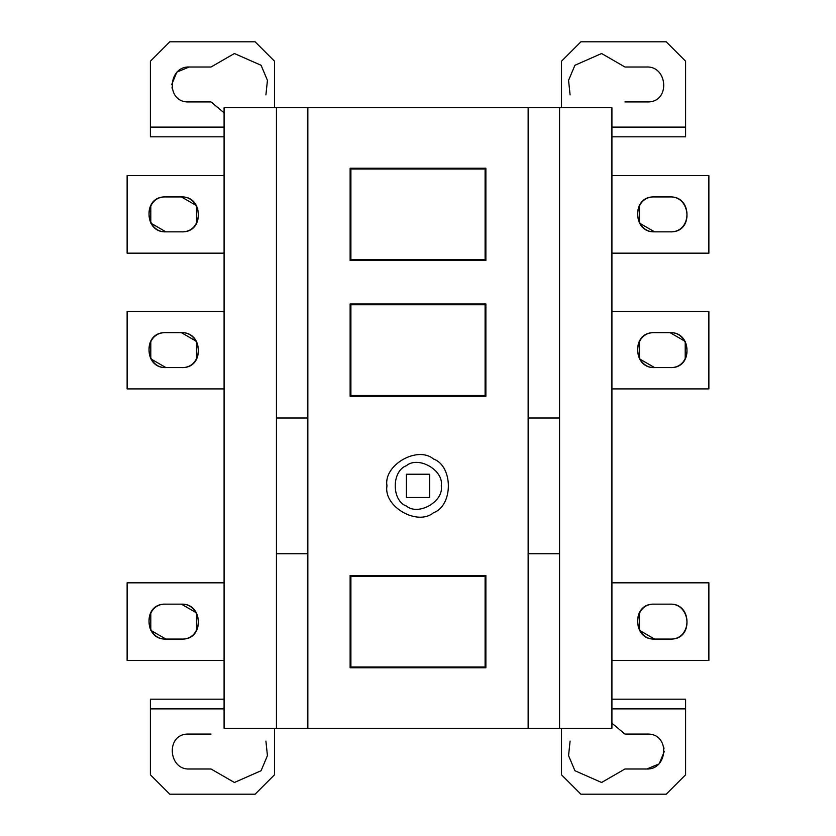 <?xml version="1.0" encoding="UTF-8"?>
<svg xmlns="http://www.w3.org/2000/svg" width="836" height="836" viewBox="0 0 836 836"><rect width="100%" height="100%" fill="white"/><g stroke="black" fill="none" stroke-linecap="round" stroke-linejoin="round"><path stroke-width="1.25" d="M350.901 576.234L350.901 666.992L485.099 666.992L485.099 576.234L350.901 576.234M350.127 575.461L485.873 575.461L485.873 667.765L350.127 667.765L350.127 575.461M406.369 474.231L406.369 497.504L429.631 497.504L429.631 474.231L406.369 474.231M441.272 485.873C444.062 470.344 418.418 455.536 406.369 465.715C391.52 471.065 391.52 500.68 406.369 506.02C418.418 516.209 444.062 501.401 441.272 485.873M386.974 485.873C383.243 465.161 417.446 445.421 433.518 459.006C453.311 466.133 453.311 505.613 433.518 512.74C417.446 526.325 383.243 506.574 386.974 485.873M350.901 304.753L350.901 395.501L485.099 395.501L485.099 304.753L350.901 304.753M350.127 303.98L485.873 303.98L485.873 396.285L350.127 396.285L350.127 303.98M350.901 169.008L350.901 259.766L485.099 259.766L485.099 169.008L350.901 169.008M350.127 168.235L485.873 168.235L485.873 260.539L350.127 260.539L350.127 168.235M181.422 604.156L196.533 612.882L196.533 630.344L196.533 612.882L181.422 604.156C203.921 603.205 203.921 640.021 181.422 639.07C205.238 640.24 202.615 603.247 181.422 604.156L165.904 604.156C142.099 602.986 144.712 639.979 165.904 639.07L150.793 630.344L150.793 612.882M127.124 660.398L224.079 660.398L127.124 660.398L127.124 582.828L224.079 582.828M181.422 639.07L165.904 639.07C143.405 640.021 143.405 603.205 165.904 604.156M181.422 332.676L196.533 341.401L196.533 358.853L196.533 341.401L181.422 332.676C203.921 331.714 203.921 368.54 181.422 367.579C205.238 368.76 202.615 331.756 181.422 332.676L165.904 332.676C142.099 331.495 144.712 368.498 165.904 367.579L150.793 358.853L150.793 341.401L150.793 358.853L165.904 367.579C143.405 368.54 143.405 331.714 165.904 332.676M127.124 388.907L224.079 388.907L127.124 388.907L127.124 311.347L224.079 311.347M181.422 367.579L165.904 367.579M181.422 196.93L196.533 205.656L196.533 223.118L196.533 205.656L181.422 196.93C203.921 195.979 203.921 232.795 181.422 231.844C205.238 233.014 202.615 196.021 181.422 196.93L165.904 196.93C142.099 195.76 144.712 232.753 165.904 231.844L150.793 223.118L150.793 205.656M127.124 253.172L224.079 253.172L127.124 253.172L127.124 175.602L224.079 175.602M181.422 231.844L165.904 231.844C143.405 232.795 143.405 195.979 165.904 196.93M224.079 112.808L211.038 101.919L189.176 101.919C165.361 103.089 167.984 66.096 189.176 67.005L176.835 72.126L171.725 84.457M172.007 87.602L172.164 88.344M189.176 67.005L211.038 67.005L234.404 53.514L261.072 65.271L267.436 80.361L265.911 94.886M224.079 127.124L150.396 127.124L150.396 61.195L169.781 41.8L255.105 41.8L274.501 61.195L274.501 107.729M224.079 136.822L150.396 136.822L150.396 127.124M670.096 639.07C693.901 640.24 691.288 603.247 670.096 604.156C692.595 603.205 692.595 640.021 670.096 639.07L654.578 639.07L639.467 630.344L639.467 612.882M708.876 660.398L611.921 660.398L708.876 660.398L708.876 582.828L611.921 582.828M654.578 604.156C630.762 602.986 633.385 639.979 654.578 639.07C632.079 640.021 632.079 603.205 654.578 604.156L670.096 604.156M670.096 367.579C693.901 368.76 691.288 331.756 670.096 332.676L685.207 341.401L685.207 358.853L685.207 341.401L670.096 332.676C692.595 331.714 692.595 368.54 670.096 367.579L654.578 367.579L639.467 358.853L639.467 341.401M708.876 388.907L611.921 388.907L708.876 388.907L708.876 311.347L611.921 311.347M654.578 332.676C630.762 331.495 633.385 368.498 654.578 367.579C632.079 368.54 632.079 331.714 654.578 332.676L670.096 332.676M670.096 196.93L654.578 196.93L670.096 196.93C692.595 195.979 692.595 232.795 670.096 231.844L654.578 231.844L639.467 223.118L639.467 205.656L639.467 223.118L654.578 231.844C632.079 232.795 632.079 195.979 654.578 196.93L670.096 196.93C691.288 196.021 693.901 233.014 670.096 231.844M708.876 253.172L611.921 253.172L708.876 253.172L708.876 175.602L611.921 175.602M654.578 196.93C630.762 195.76 633.385 232.753 654.578 231.844M624.962 101.919L646.824 101.919C670.639 103.089 668.016 66.096 646.824 67.005L624.962 67.005L601.596 53.514L574.928 65.271L568.564 80.361L570.089 94.886M561.499 107.729L561.499 61.195L580.895 41.8L666.219 41.8L685.604 61.195L685.604 136.822L611.921 136.822M685.604 127.124L611.921 127.124M211.038 734.081L189.176 734.081C165.361 732.911 167.984 769.904 189.176 768.995L211.038 768.995L234.404 782.486L261.072 770.729L267.436 755.639L265.911 741.114M274.501 728.271L274.501 774.805L255.105 794.2L169.781 794.2L150.396 774.805L150.396 699.178L224.079 699.178M150.396 708.876L224.079 708.876M611.921 723.192L624.962 734.081L646.824 734.081C670.639 732.911 668.016 769.904 646.824 768.995L659.165 763.874L664.275 751.543M663.993 748.398L663.836 747.656M646.824 768.995L624.962 768.995L601.596 782.486L574.928 770.729L568.564 755.639L570.089 741.114M611.921 708.876L685.604 708.876L685.604 774.805L666.219 794.2L580.895 794.2L561.499 774.805L561.499 728.271M611.921 699.178L685.604 699.178L685.604 708.876M276.444 418L307.857 418M307.857 553.745L276.444 553.745M276.444 728.271L276.444 107.729L224.079 107.729L224.079 728.271L611.921 728.271L611.921 107.729L559.556 107.729L559.556 728.271M559.556 553.745L528.143 553.745M528.143 418L559.556 418M276.444 107.729L307.857 107.729L307.857 728.271M528.143 728.271L528.143 107.729L307.857 107.729M528.143 107.729L559.556 107.729"/></g></svg>
